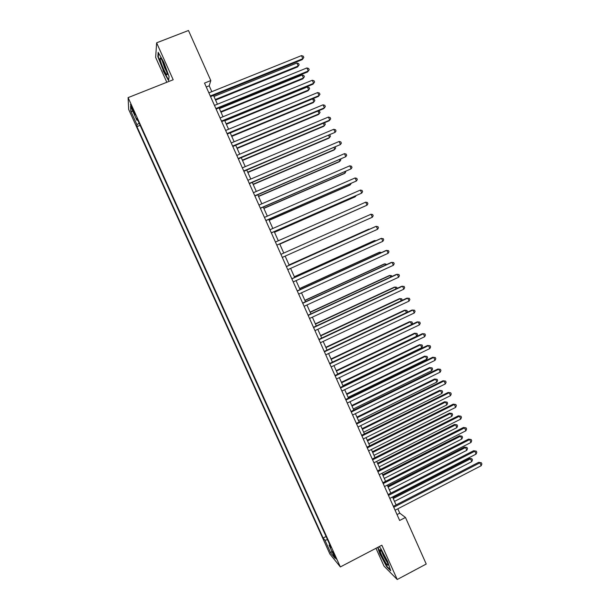 <?xml version="1.0" encoding="UTF-8"?>
<svg xmlns="http://www.w3.org/2000/svg" width="610" height="610" viewBox="0 0 610 610"><rect width="100%" height="100%" fill="white"/><g stroke="black" fill="none" stroke-linecap="round" stroke-linejoin="round"><path stroke-width="0.91" d="M335.256 556.404L332.389 551.493L333.418 554.17L336.285 559.073L335.256 556.404M375.989 548.283L383.972 566.065L397.232 579.5L426.23 564.044L405.467 517.455L399.763 513.178L397.819 508.809M128.664 109.396L329.88 553.994L340.349 566.934L128.108 97.615L128.664 109.396M128.108 97.615L173.187 79.757L156.625 42.814L155.657 57.431L166.812 82.281M211.822 91.675L209.207 85.804L210.801 80.581L204.518 83.09L399.657 520.475L405.467 517.455M132.225 109.327L135.245 114.977L132.164 107.36L130.418 104.523L132.225 109.327L132.927 109.045M329.697 544.516L329.087 545.157L331.047 547.505L136.876 118.165L136.892 120.261L137.761 120.117M329.087 545.157L334.997 558.234L330.742 553.018L324.955 540.224L323.117 538.02L136.945 126.628L136.93 124.669L130.753 111.028L130.578 106.3L136.892 120.261M156.625 42.814L188.482 30.5L210.801 80.581M397.232 579.5L381.868 545.21L340.349 566.934M396.081 504.912L392.55 496.99M390.827 493.139L387.266 485.148M385.566 481.336L381.982 473.291M380.297 469.517L376.683 461.412M375.013 457.668L371.376 449.509M369.729 445.811L366.061 437.583M364.429 433.923L360.731 425.643M359.115 422.013L355.394 413.671M353.8 410.088L350.048 401.685M348.47 398.139L344.696 389.676M343.133 386.168L339.335 377.643M337.787 374.174L333.96 365.596M332.427 362.165L328.577 353.518M327.067 350.132L323.178 341.425M321.691 338.07L317.779 329.301M316.3 325.992L312.366 317.162M310.909 313.891L306.944 305M305.503 301.775L301.508 292.815M300.089 289.628L296.063 280.608M294.66 277.458L290.612 268.377M289.224 265.274L285.152 256.131M283.78 253.051L364.49 217.114L283.78 253.058L279.693 243.893M278.312 240.782L274.233 231.64M272.822 228.483L268.758 219.371M267.332 216.161L263.276 207.072M261.827 203.816L257.786 194.758M256.307 191.441L252.288 182.421M250.786 179.05L246.775 170.06M245.25 166.637L241.255 157.677M239.7 154.2L235.719 145.272M234.148 141.741L230.176 132.843M228.582 129.259L224.625 120.391M223.008 116.754L219.066 107.917M217.419 104.226L213.492 95.419M206.256 86.986L209.207 85.804M397.026 514.596L399.763 513.178M139.179 123.25L136.93 124.669M140.125 125.347L136.945 126.628M326.075 536.503L323.117 538.02M324.955 540.224L327.524 539.72M132.957 111.561L130.753 111.028M330.742 553.018L331.848 551.272M163.023 70.646L168.581 80.581L169.084 76.654L163.846 62.388L158.173 52.338L157.853 56.661L163.335 70.524M377.704 547.391L379.832 553.773L386.717 566.743L390.682 570.731L387.617 561.391L380.556 548.138L379.039 546.69M158.303 56.486L157.853 56.661M210.549 96.601L302.255 59.635L302.857 58.697L210.275 95.999M301.5 55.609L303.277 56.196L303.818 57.431L302.857 58.697L301.5 55.609L208.879 92.857M303.818 57.431L302.255 59.635M215.574 100.093L297.634 66.909L298.198 66.025L296.887 63.028L213.965 96.479M215.322 99.522L298.198 66.025L299.144 64.782L297.634 66.909M296.887 63.028L298.618 63.585L299.144 64.782M163.922 64.058C162.001 59.902 160.743 57.889 160.14 58.034C159.835 59.429 160.941 63.044 163.434 68.877C166.271 74.839 167.521 76.296 167.178 73.253L163.922 64.058M162.062 60.314L164.616 67.855L166.873 72.01M168.657 80.024L163.282 70.424L158.272 56.875L158.562 53.024M382.089 551.951L379.908 549.602C380.038 552.05 381.959 556.45 385.68 562.801C387.502 565.554 388.227 565.996 387.868 564.128C386.77 560.544 384.849 556.488 382.089 551.951M381.921 551.699C382.699 554.345 384.155 557.426 386.282 560.948L387.304 562.367M390.415 569.915L386.854 566.339L380.175 553.773L378.002 547.239M216.123 109.106L307.638 71.919L308.256 71.019L215.879 108.55M306.906 67.946L308.668 68.511L309.209 69.746L308.256 71.019L306.906 67.946L214.476 105.416M309.209 69.746L307.638 71.919M221.697 121.588L313.014 84.18L313.647 83.326L221.468 121.085M312.297 80.253L314.051 80.802L314.592 82.03L313.647 83.326L312.297 80.253L220.073 117.951M227.256 134.048L318.374 96.418L319.03 95.61L227.05 133.59M317.688 92.545L319.426 93.071L319.968 94.298L319.03 95.61L317.688 92.545L225.654 130.464M232.799 146.484L323.727 108.633L324.398 107.871L232.616 146.072M323.056 104.813L324.794 105.324L325.328 106.544L324.398 107.871L323.056 104.813L231.228 142.953M220.98 112.209L302.873 78.835L303.452 77.996L302.141 74.999L219.394 108.649M220.744 111.691L303.452 77.996L304.382 76.738L302.873 78.835M302.141 74.999L303.864 75.548L304.382 76.738M226.379 124.31L308.096 90.745L308.698 89.944L307.387 86.956L224.808 120.803M226.165 123.838L308.698 89.944L309.621 88.679L309.095 87.482L307.387 86.956M231.762 136.396L313.311 102.632L313.929 101.878L312.625 98.896L230.222 132.934M231.571 135.961L313.929 101.878L314.844 100.589L314.325 99.4L312.625 98.896M237.137 148.451L318.519 114.505L319.152 113.788L317.947 111.035M236.962 148.062L319.152 113.788L320.067 112.484L319.541 111.302L318.229 110.921M238.342 158.897L329.072 120.826L329.766 120.109L238.174 158.531M328.424 117.051L330.147 117.547L330.681 118.767L329.766 120.109L328.424 117.051L236.787 155.42M242.506 160.491L323.719 126.346L324.375 125.675L323.308 123.243M242.353 160.148L324.375 125.675L325.275 124.364L324.756 123.174L323.986 122.961M243.87 171.288L335.119 132.332L243.725 170.975M333.777 129.274L335.492 129.755L336.026 130.967L335.119 132.332L333.777 129.274L242.338 167.864M247.866 172.5L328.904 138.173L329.575 137.54L328.653 135.428M247.729 172.203L329.575 137.54L330.475 136.213L329.736 134.97M249.383 183.656L340.464 144.524L249.269 183.389M339.122 141.474L340.83 141.932L341.364 143.152L340.464 144.524L339.122 141.474L247.881 180.285M253.211 184.494L334.089 149.976L334.776 149.389L333.99 147.597M253.097 184.243L334.776 149.389L335.66 148.047L335.233 147.063M254.896 196.001L345.794 156.701L254.797 195.779M344.459 153.659L346.16 154.094L346.693 155.306L345.794 156.701L344.459 153.659L253.417 192.684M258.548 196.473L339.259 161.764L339.968 161.215L339.32 159.736M258.457 196.26L339.968 161.215L340.845 159.858L340.555 159.202M260.394 208.323L351.116 168.848L260.31 208.155M349.789 165.813L351.474 166.233L352.008 167.445L351.116 168.848L349.789 165.813L258.937 205.059M263.878 208.422L344.421 173.53L345.146 173.026L344.635 171.86M263.802 208.262L345.146 173.026L345.87 171.326M265.876 220.629L356.431 180.979L265.823 220.5M355.104 177.952L356.781 178.349L357.315 179.561L356.431 180.979L355.104 177.952L264.443 217.412M269.201 220.355L349.576 185.272L350.315 184.807L349.942 183.961M269.147 220.233L350.315 184.807L351.177 183.427M271.358 232.906L361.738 193.088L271.32 232.822M360.411 190.061L362.081 190.442L362.607 191.654L361.738 193.088L360.411 190.061L269.948 229.741M274.508 232.265L354.723 197L355.477 196.572L355.241 196.039M274.477 232.189L355.477 196.572L356.011 195.696M365.71 202.154L367.373 202.52L367.899 203.725L367.037 205.173L276.81 245.129L366.213 205.578L367.037 205.173L365.71 202.154L275.438 242.056M279.807 244.152L360.533 208.094M279.799 244.122L360.853 207.949M369.767 229.139L368.821 229.131L289.064 264.908M370.217 228.941L289.087 264.954M372.321 217.236L373.175 215.772L372.649 214.567L371.002 214.224L280.92 254.339L371.002 214.224L372.321 217.236L282.285 257.405M286.387 266.6L376.279 226.272L377.598 229.284L287.76 269.666M286.372 266.555L375.424 226.6L377.918 226.6L378.444 227.804L377.598 229.284M291.854 278.846L381.547 238.304L382.866 241.308L293.219 281.904M291.809 278.747L380.678 238.586L383.179 238.609L383.705 239.806L382.866 241.308M375.028 241.141L374.753 240.515L373.93 240.782L294.34 276.734M375.928 240.729L374.753 240.515L294.378 276.826M297.306 291.062L386.809 250.306L388.12 253.302L298.664 294.111M297.238 290.924L385.924 250.55L388.433 250.596L388.959 251.793L388.12 253.302M380.282 253.112L379.877 252.182L379.031 252.41L299.609 288.545M381.502 252.563L379.877 252.182L299.662 288.683M302.743 303.262L392.062 262.292L393.374 265.289L304.1 306.304M302.659 303.071L391.155 262.491L393.671 262.567L394.197 263.756L393.374 265.289M385.528 265.068L384.986 263.833L384.125 264.016L304.863 300.341M386.748 264.511L384.986 263.833L304.939 300.509M308.18 315.431L397.301 274.256L398.612 277.245L309.529 318.473M308.073 315.202L396.378 274.409L398.902 274.508L399.428 275.705L398.612 277.245M390.766 277.001L390.087 275.461L389.21 275.606L310.109 312.106M391.978 276.444L391.658 275.705L390.087 275.461L310.208 312.328M313.601 327.585L402.531 286.197L403.843 289.178L314.951 330.62M313.471 327.311L401.593 286.311L404.125 286.433L404.651 287.623L403.843 289.178M395.989 288.919L395.181 287.066L394.289 287.173L315.347 323.857M397.201 288.355L396.736 287.295L395.181 287.066L315.462 324.116M319.007 339.717L407.754 298.122L409.066 301.096L320.364 342.744M318.87 339.396L406.801 298.191L409.341 298.336L409.867 299.525L409.066 301.096M401.205 300.806L400.267 298.656L399.352 298.717L320.578 335.584M402.142 300.372L401.815 298.869L400.267 298.656L320.715 335.889M324.413 351.825L412.97 310.017L414.274 312.991L325.763 354.852M324.245 351.459L411.994 310.048L414.548 310.215L415.067 311.405L414.274 312.991M406.412 312.678L405.337 310.223L404.415 310.246L325.801 347.288M406.954 312.427L407.388 311.573L406.878 310.421L405.337 310.223L325.954 347.639M329.804 363.911L418.178 321.897L419.474 324.863L331.154 366.93M329.621 363.499L417.179 321.882L419.741 322.08L420.259 323.262L419.474 324.863M411.613 324.528L410.408 321.775L409.462 321.76L331.009 358.977M411.773 324.451L412.444 323.102L411.941 321.95L410.408 321.775L331.184 359.366M335.187 375.973L423.37 333.754L424.667 336.72L336.529 378.993M334.981 375.516L422.356 333.7L424.926 333.922L425.445 335.103L424.667 336.72M340.563 388.021L428.555 345.595L429.852 348.546L341.905 391.025M340.334 387.518L427.526 345.489L430.103 345.74L430.622 346.922L429.852 348.546M427.526 345.489L430.103 345.74M345.923 400.038L433.733 357.407L435.029 360.358L347.265 403.042M345.679 399.497L432.688 357.269L435.273 357.536L435.792 358.718L435.029 360.358M432.688 357.269L435.273 357.536M337.704 373.999L416.729 336.179L415.463 333.304L414.503 333.243L336.209 370.644M416.729 336.179L417.492 334.615L416.988 333.464L415.463 333.304L336.4 371.078M342.919 385.68L421.777 347.685L420.511 344.81L419.535 344.719L341.402 382.287M419.535 344.719L422.029 344.955L420.511 344.81L341.615 382.76M422.029 344.955L422.532 346.099L421.777 347.685M348.119 397.346L426.809 359.168L425.551 356.301L424.56 356.164L346.587 393.915M424.56 356.164L427.061 356.423L425.551 356.301L346.815 394.434M427.061 356.423L427.564 357.574L426.809 359.168M351.276 412.04L438.903 369.202L440.191 372.146L352.611 415.036M351.009 411.453L437.835 369.019L440.435 369.317L440.946 370.491L440.191 372.146M437.835 369.019L440.435 369.317M353.304 408.99L431.842 370.636L430.584 367.769L429.577 367.594L351.764 405.52M429.577 367.594L432.086 367.876L430.584 367.769L352.008 406.077M432.086 367.876L432.589 369.027L431.842 370.636M356.621 424.019L444.065 380.975L445.353 383.919L357.956 427.008M356.339 423.386L442.982 380.754L445.582 381.075L446.101 382.249L445.353 383.919M442.982 380.754L445.582 381.075M358.489 420.61L436.859 382.081L435.609 379.222L434.587 379.008L356.926 417.11M434.587 379.008L437.103 379.313L435.609 379.222L357.193 417.705M437.103 379.313L437.599 380.457L436.859 382.081M361.951 435.975L449.212 392.733L450.5 395.669L363.285 438.964M361.654 435.296L448.114 392.466L450.721 392.809L451.24 393.984L450.5 395.669M448.114 392.466L450.721 392.809M363.667 432.208L441.876 393.503L440.626 390.652L439.581 390.4L362.088 428.67M439.581 390.4L442.105 390.728L440.626 390.652L362.37 429.31M442.105 390.728L442.608 391.864L441.876 393.503M367.281 447.908L454.351 404.468L455.639 407.396L368.608 450.889M366.961 447.191L453.238 404.155L455.861 404.521L456.371 405.696L455.639 407.396M453.238 404.155L455.861 404.521M368.829 443.79L446.878 404.91L445.628 402.059L444.576 401.769L367.235 440.222M444.576 401.769L447.107 402.12L445.628 402.059L367.54 440.9M447.107 402.12L447.603 403.256L446.878 404.91M372.596 459.826L459.483 416.18L460.763 419.1L373.922 462.799M372.252 459.055L458.354 415.829L460.977 416.218L461.488 417.385L460.763 419.1M458.354 415.829L460.977 416.218M377.903 471.721L464.606 427.869L465.887 430.79L379.222 474.687M377.537 470.905L463.455 427.48L466.093 427.892L466.604 429.059L465.887 430.79M463.455 427.48L466.093 427.892M383.194 483.585L469.723 439.543L470.996 442.456L384.521 486.551M382.813 482.739L468.556 439.108L471.202 439.551L471.705 440.71L470.996 442.456M468.556 439.108L471.202 439.551M373.983 455.357L451.873 416.295L450.63 413.45L449.555 413.122L372.375 451.743M449.555 413.122L452.094 413.496L450.63 413.45L372.695 452.467M452.094 413.496L452.589 414.632L451.873 416.295M379.13 466.894L456.859 427.663L455.617 424.819L454.526 424.453L377.506 463.249M454.526 424.453L457.073 424.85L455.617 424.819L377.842 464.012M457.073 424.85L457.569 425.986L456.859 427.663M384.269 478.415L461.839 439.009L460.596 436.173L459.49 435.769L382.623 474.733M459.49 435.769L462.045 436.188L460.596 436.173L382.981 475.541M462.045 436.188L462.54 437.317L461.839 439.009M388.486 495.434L474.824 451.194L476.105 454.099L389.805 498.4M388.082 494.542L473.642 450.721L476.296 451.179L476.807 452.345L476.105 454.099M473.642 450.721L476.296 451.179M389.393 489.921L466.81 450.34L465.567 447.504L464.446 447.061L387.739 486.2M464.446 447.061L467.008 447.504L465.567 447.504L388.112 487.047M467.008 447.504L467.504 448.632L466.81 450.34M393.763 507.268L479.925 462.822L481.199 465.727L395.082 510.219M393.343 506.33L478.72 462.311L481.382 462.792L481.892 463.958L481.199 465.727M478.72 462.311L481.382 462.792M394.51 501.397L471.774 461.648L470.531 458.819L469.395 458.339L392.84 497.646M469.395 458.339L471.965 458.804L470.531 458.819L393.236 498.53M471.965 458.804L472.46 459.932L471.774 461.648M134.169 111.859L133.491 112.126M161.162 58.865L160.14 58.034M380.869 550.243L379.908 549.602"/></g></svg>
